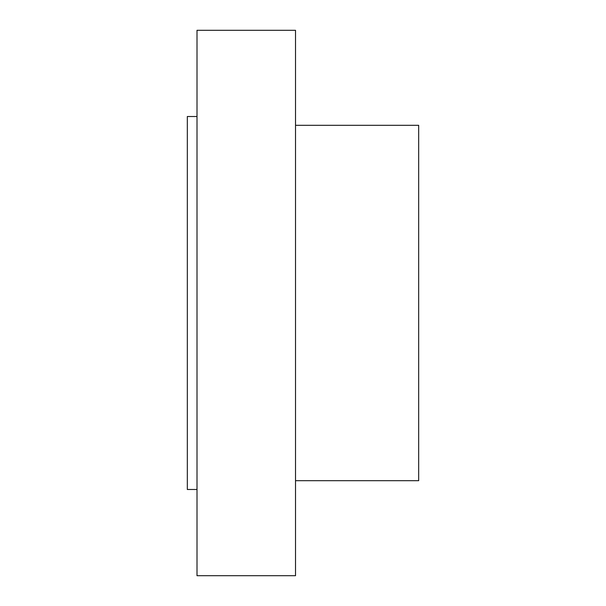 <?xml version="1.0" encoding="UTF-8"?>
<svg xmlns="http://www.w3.org/2000/svg" width="606" height="606" viewBox="0 0 606 606"><rect width="100%" height="100%" fill="white"/><g stroke="black" fill="none" stroke-linecap="round" stroke-linejoin="round"><path stroke-width="0.91" d="M197.003 575.7L197.003 30.3L295.523 30.3L295.523 575.7L197.003 575.7M197.003 489.489L187.322 489.489L187.322 116.511L197.003 116.511M295.523 480.694L418.678 480.694L418.678 125.306L295.523 125.306"/></g></svg>

